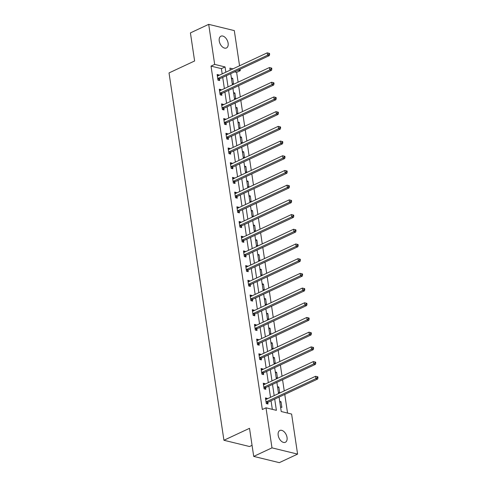 <?xml version="1.0" encoding="UTF-8"?>
<svg xmlns="http://www.w3.org/2000/svg" width="487" height="487" viewBox="0 0 487 487"><rect width="100%" height="100%" fill="white"/><g stroke="black" fill="none" stroke-linecap="round" stroke-linejoin="round"><path stroke-width="0.73" d="M278.18 435.299A6.508 3.957 -115 0 1 279.855 430.484A6.508 3.957 -115 0 1 287.038 437.46A6.508 3.957 -115 0 1 285.364 442.275A6.508 3.957 -115 0 1 278.18 435.299M219.247 40.999A6.508 3.957 -115 0 1 220.928 36.19A6.508 3.957 -115 0 1 228.111 43.166A6.508 3.957 -115 0 1 226.437 47.976A6.508 3.957 -115 0 1 219.247 40.999M252.059 445.343L249.539 446.524L223.929 440.266L169.026 72.928L194.611 60.972L190.417 32.891L208.692 24.35L234.302 30.602L239.555 65.775M240.085 69.282L240.286 70.652L238.222 70.146M238.1 82.181L236.633 72.362L240.286 70.652M287.549 413.067L284.761 394.415M284.238 390.909L282.563 379.714M282.04 376.207L280.372 365.013M279.842 361.506L278.174 350.311M277.651 346.805L275.977 335.61M275.453 332.104L273.779 320.909M273.256 317.402L271.582 306.207M271.058 302.701L269.384 291.506M268.861 288L267.186 276.805M266.663 273.298L264.989 262.103M264.465 258.597L262.791 247.402M262.268 243.896L260.594 232.701M260.07 229.194L258.396 217.999M257.873 214.493L256.199 203.298M255.675 199.792L254.001 188.597M253.477 185.09L251.809 173.896M251.28 170.389L249.612 159.194M249.088 155.688L247.414 144.493M246.891 140.987L245.217 129.792M244.693 126.285L243.019 115.09M242.496 111.584L240.822 100.389M240.298 96.883L238.624 85.688M279.069 397.075L281.23 411.527L291.61 414.06L297.594 454.109L271.983 447.857L265.999 407.808L276.385 410.34L274.705 399.115M271.983 447.857L253.709 456.398L279.319 462.65L297.594 454.109M236.633 72.362L234.564 71.857M231.38 77.981L232.683 78.297L233.529 83.953L232.226 83.636M233.577 92.682L234.88 92.999L235.726 98.654L234.424 98.337M235.775 107.384L237.078 107.7L237.924 113.355L236.615 113.039M237.973 122.085L239.275 122.401L240.121 128.057L238.813 127.74M240.17 136.786L241.473 137.103L242.319 142.758L241.01 142.441M242.362 151.487L243.67 151.804L244.517 157.459L243.208 157.143M244.559 166.189L245.868 166.505L246.714 172.161L245.405 171.844M246.757 180.89L248.066 181.207L248.912 186.862L247.603 186.545M248.954 195.591L250.263 195.908L251.109 201.563L249.801 201.247M251.152 210.293L252.461 210.609L253.301 216.265L251.998 215.948M253.35 224.994L254.658 225.311L255.498 230.966L254.196 230.649M255.547 239.695L256.85 240.012L257.696 245.667L256.393 245.351M257.745 254.397L259.047 254.713L259.894 260.368L258.591 260.052M259.942 269.098L261.245 269.414L262.091 275.07L260.788 274.747M262.14 283.799L263.443 284.116L264.289 289.771L262.986 289.448M264.338 298.501L265.64 298.817L266.486 304.472L265.178 304.15M266.535 313.202L267.838 313.518L268.684 319.174L267.375 318.851M268.733 327.903L270.035 328.22L270.882 333.875L269.573 333.552M270.924 342.604L272.233 342.921L273.079 348.576L271.77 348.254M273.122 357.306L274.431 357.622L275.277 363.278L273.968 362.955M275.319 372.007L276.628 372.324L277.474 377.979L276.166 377.656M277.517 386.708L278.826 387.025L279.672 392.68L278.363 392.358M279.715 401.41L281.023 401.726L281.863 407.382L280.561 407.059M222.188 73.89L221.402 68.643L211.023 66.11L262.347 409.518L265.999 407.808M272.324 409.354L271.052 400.825M270.522 397.313L268.854 386.124M268.331 382.612L266.657 371.423M266.133 367.916L264.459 356.721M263.936 353.215L262.262 342.02M261.738 338.514L260.064 327.319M259.541 323.812L257.867 312.617M257.343 309.111L255.669 297.916M255.145 294.41L253.471 283.215M252.948 279.708L251.274 268.514M250.75 265.007L249.076 253.812M248.553 250.306L246.879 239.111M246.355 235.605L244.681 224.41M244.157 220.903L242.489 209.708M241.96 206.202L240.292 195.007M239.768 191.501L238.094 180.306M237.571 176.799L235.897 165.604M235.373 162.098L233.699 150.903M233.176 147.397L231.502 136.202M230.978 132.695L229.304 121.5M228.78 117.994L227.106 106.799M226.583 103.293L224.909 92.098M224.385 88.591L222.711 77.396M218.919 75.418L218.84 74.919L217.111 74.499L217.957 80.148L219.686 80.574L219.46 79.046M221.11 90.119L221.037 89.62L219.308 89.2L220.154 94.849L221.883 95.275L221.658 93.748M223.308 104.821L223.235 104.321L221.506 103.901L222.352 109.551L224.081 109.977L223.856 108.449M225.505 119.522L225.432 119.023L223.703 118.603L224.55 124.252L226.278 124.678L226.047 123.15M227.703 134.223L227.63 133.724L225.901 133.304L226.747 138.953L228.476 139.379L228.245 137.851M229.901 148.925L229.827 148.425L228.099 148.005L228.939 153.655L230.674 154.081L230.442 152.553M232.098 163.626L232.025 163.127L230.296 162.707L231.136 168.356L232.871 168.782L232.64 167.254M234.296 178.327L234.223 177.828L232.494 177.408L233.334 183.057L235.069 183.483L234.837 181.955M236.493 193.029L236.42 192.529L234.685 192.109L235.531 197.759L237.266 198.185L237.035 196.657M238.691 207.73L238.618 207.231L236.883 206.811L237.729 212.46L239.458 212.886L239.233 211.358M240.888 222.431L240.815 221.932L239.08 221.512L239.927 227.161L241.655 227.587L241.43 226.059M243.086 237.132L243.007 236.633L241.278 236.207L242.124 241.862L243.853 242.289L243.628 240.761M245.284 251.834L245.205 251.335L243.476 250.908L244.322 256.564L246.051 256.99L245.825 255.462M247.481 266.535L247.402 266.036L245.673 265.61L246.519 271.265L248.248 271.691L248.023 270.163M249.673 281.236L249.6 280.737L247.871 280.311L248.717 285.966L250.446 286.393L250.221 284.865M251.87 295.938L251.797 295.439L250.068 295.012L250.915 300.668L252.643 301.094L252.418 299.566M254.068 310.639L253.995 310.14L252.266 309.714L253.112 315.369L254.841 315.795L254.61 314.267M256.265 325.34L256.192 324.841L254.464 324.415L255.31 330.07L257.039 330.496L256.807 328.969M258.463 340.042L258.39 339.542L256.661 339.116L257.501 344.772L259.236 345.198L259.005 343.67M260.661 354.743L260.588 354.244L258.859 353.818L259.699 359.473L261.434 359.899L261.202 358.371M262.858 369.444L262.785 368.945L261.056 368.519L261.896 374.174L263.631 374.6L263.4 373.072M265.056 384.146L264.983 383.646L263.248 383.22L264.094 388.876L265.829 389.302L265.598 387.774M267.253 398.847L267.18 398.348L265.445 397.922L266.292 403.577L268.02 404.003L267.795 402.475M253.709 456.398L249.514 428.317L223.929 440.266M211.023 66.11L214.676 64.4L208.692 24.35M225.846 72.179L225.061 66.938L214.676 64.4M274.181 395.608L272.507 384.413M271.983 380.907L270.309 369.712M269.786 366.206L268.112 355.011M267.588 351.504L265.914 340.31M265.391 336.803L263.717 325.608M263.193 322.102L261.519 310.907M260.995 307.4L259.327 296.206M258.798 292.699L257.13 281.504M256.606 277.998L254.932 266.803M254.409 263.297L252.735 252.102M252.211 248.595L250.537 237.4M250.014 233.894L248.34 222.699M247.816 219.193L246.142 207.998M245.618 204.491L243.944 193.296M243.421 189.79L241.747 178.595M241.223 175.089L239.549 163.894M239.026 160.387L237.352 149.192M236.828 145.686L235.154 134.491M234.631 130.985L232.956 119.79M232.433 116.283L230.765 105.089M230.235 101.582L228.567 90.387M228.044 86.881L226.37 75.686M232.944 68.862L229.907 68.119L230.205 70.14M230.728 73.647L232.402 84.841M232.926 88.348L234.6 99.543M235.124 103.049L236.798 114.244M237.321 117.751L238.995 128.945M239.519 132.452L241.193 143.647M241.716 147.153L243.39 158.348M243.914 161.854L245.588 173.049M246.112 176.556L247.786 187.751M248.309 191.257L249.983 202.452M250.507 205.958L252.181 217.153M252.704 220.66L254.378 231.855M254.902 235.361L256.57 246.556M257.099 250.062L258.767 261.257M259.291 264.764L260.965 275.959M261.489 279.465L263.163 290.66M263.686 294.166L265.36 305.361M265.884 308.868L267.558 320.062M268.081 323.569L269.755 334.764M270.279 338.27L271.953 349.465M272.477 352.972L274.151 364.166M274.674 367.673L276.348 378.868M276.872 382.374L278.546 393.569M221.402 68.643L225.061 66.938M217.281 75.649L218.84 74.919M231.508 78.845L232.683 78.297M233.705 93.547L234.88 92.999M219.479 90.351L221.037 89.62M235.903 108.248L237.078 107.7M221.676 105.052L223.235 104.321M238.1 122.949L239.275 122.401M223.874 119.753L225.432 119.023M240.298 137.651L241.473 137.103M226.071 134.455L227.63 133.724M242.496 152.352L243.67 151.804M228.269 149.156L229.827 148.425M244.693 167.053L245.868 166.505M230.467 163.857L232.025 163.127M246.891 181.754L248.066 181.207M232.664 178.559L234.223 177.828M249.088 196.456L250.263 195.908M234.862 193.26L236.42 192.529M251.28 211.157L252.461 210.609M237.059 207.961L238.618 207.231M253.477 225.858L254.658 225.311M239.257 222.662L240.815 221.932M255.675 240.56L256.85 240.012M241.449 237.364L243.007 236.633M257.873 255.261L259.047 254.713M243.646 252.059L245.205 251.335M260.07 269.962L261.245 269.414M245.844 266.76L247.402 266.036M262.268 284.664L263.443 284.116M248.041 281.462L249.6 280.737M264.465 299.365L265.64 298.817M250.239 296.163L251.797 295.439M266.663 314.066L267.838 313.518M252.436 310.864L253.995 310.14M268.861 328.768L270.035 328.22M254.634 325.566L256.192 324.841M271.058 343.469L272.233 342.921M256.832 340.267L258.39 339.542M273.256 358.17L274.431 357.622M259.029 354.968L260.588 354.244M275.453 372.872L276.628 372.324M261.227 369.67L262.785 368.945M277.651 387.573L278.826 387.025M263.424 384.371L264.983 383.646M279.842 402.274L281.023 401.726M265.622 399.072L267.18 398.348M218.091 78.322L219.82 78.748L269.311 55.621L267.582 55.201L218.091 78.322A1.017 0.724 -76.3 0 0 217.829 78.523L217.726 78.626M268.946 54.179L267.582 55.201L267.229 52.846L269.494 53.406L268.8 53.235L268.946 54.179L269.634 54.343L269.494 53.406M217.342 76.021L217.452 76.027A1.017 0.724 -76.3 0 0 217.738 75.966L267.229 52.846L268.8 53.235M219.82 78.748A1.017 0.724 -76.3 0 0 219.558 78.943L218.34 80.245M269.311 55.621L269.634 54.343M220.288 93.023L222.017 93.449L271.509 70.323L269.78 69.903L220.288 93.023A1.017 0.724 -76.3 0 0 220.027 93.218L219.923 93.327M271.143 68.88L269.78 69.903L269.427 67.547L271.691 68.107L270.997 67.936L271.143 68.88L271.831 69.044L271.691 68.107M219.534 90.722L219.649 90.728A1.017 0.724 -76.3 0 0 219.935 90.667L269.427 67.547L270.997 67.936M222.017 93.449A1.017 0.724 -76.3 0 0 221.755 93.644L220.538 94.947M271.509 70.323L271.831 69.044M222.486 107.724L224.215 108.151L273.706 85.024L271.971 84.604L222.486 107.724A1.017 0.724 -76.3 0 0 222.224 107.919L222.121 108.029M273.335 83.581L271.971 84.604L271.624 82.248L273.889 82.808L273.195 82.638L273.335 83.581L274.029 83.746L273.889 82.808M221.731 105.423L221.847 105.429A1.017 0.724 -76.3 0 0 222.133 105.369L271.624 82.248L273.195 82.638M224.215 108.151A1.017 0.724 -76.3 0 0 223.953 108.345L222.736 109.648M273.706 85.024L274.029 83.746M224.684 122.426L226.412 122.852L275.904 99.725L274.169 99.305L224.684 122.426A1.017 0.724 -76.3 0 0 224.416 122.621L224.318 122.73M275.532 98.283L274.169 99.305L273.822 96.95L276.086 97.51L275.392 97.339L275.532 98.283L276.226 98.447L276.086 97.51M223.929 120.125L224.044 120.131A1.017 0.724 -76.3 0 0 224.33 120.07L273.822 96.95L275.392 97.339M226.412 122.852A1.017 0.724 -76.3 0 0 226.151 123.047L224.933 124.349M275.904 99.725L276.226 98.447M226.881 137.127L228.61 137.553L278.101 114.427L276.366 114.007L226.881 137.127A1.017 0.724 -76.3 0 0 226.613 137.322L226.516 137.431M277.73 112.984L276.366 114.007L276.013 111.651L278.284 112.211L277.59 112.04L277.73 112.984L278.424 113.148L278.284 112.211M226.126 134.826L226.242 134.832A1.017 0.724 -76.3 0 0 226.528 134.771L276.013 111.651L277.59 112.04M228.61 137.553A1.017 0.724 -76.3 0 0 228.348 137.748L227.125 139.051M278.101 114.427L278.424 113.148M229.073 151.828L230.808 152.254L280.293 129.128L278.564 128.708L229.073 151.828A1.017 0.724 -76.3 0 0 228.811 152.023L228.713 152.133M279.928 127.685L278.564 128.708L278.211 126.352L280.482 126.912L279.788 126.742L279.928 127.685L280.622 127.85L280.482 126.912M228.324 149.527L228.44 149.533A1.017 0.724 -76.3 0 0 228.726 149.472L278.211 126.352L279.788 126.742M230.808 152.254A1.017 0.724 -76.3 0 0 230.546 152.449L229.322 153.752M280.293 129.128L280.622 127.85M231.27 166.53L233.005 166.956L282.49 143.829L280.762 143.409L231.27 166.53A1.017 0.724 -76.3 0 0 231.008 166.724L230.911 166.834M282.125 142.387L280.762 143.409L280.409 141.053L282.679 141.614L281.985 141.443L282.125 142.387L282.819 142.551L282.679 141.614M230.521 164.229L230.637 164.235A1.017 0.724 -76.3 0 0 230.923 164.174L280.409 141.053L281.985 141.443M233.005 166.956A1.017 0.724 -76.3 0 0 232.737 167.151L231.52 168.453M282.49 143.829L282.819 142.551M233.468 181.231L235.203 181.657L284.688 158.531L282.959 158.111L233.468 181.231A1.017 0.724 -76.3 0 0 233.206 181.426L233.109 181.535M284.323 157.088L282.959 158.111L282.606 155.755L284.877 156.315L284.183 156.144L284.323 157.088L285.017 157.252L284.877 156.315M232.719 178.93L232.835 178.936A1.017 0.724 -76.3 0 0 233.115 178.875L282.606 155.755L284.183 156.144M235.203 181.657A1.017 0.724 -76.3 0 0 234.935 181.852L233.717 183.155M284.688 158.531L285.017 157.252M235.665 195.932L237.394 196.358L286.886 173.232L285.157 172.812L235.665 195.932A1.017 0.724 -76.3 0 0 235.404 196.127L235.306 196.237M286.52 171.789L285.157 172.812L284.804 170.456L287.074 171.01L286.38 170.846L286.52 171.789L287.214 171.954L287.074 171.01M234.917 193.631L235.032 193.637A1.017 0.724 -76.3 0 0 235.312 193.576L284.804 170.456L286.38 170.846M237.394 196.358A1.017 0.724 -76.3 0 0 237.132 196.553L235.915 197.856M286.886 173.232L287.214 171.954M237.863 210.634L239.592 211.06L289.083 187.933L287.354 187.513L237.863 210.634A1.017 0.724 -76.3 0 0 237.601 210.828L237.504 210.938M288.718 186.491L287.354 187.513L287.001 185.157L289.266 185.711L288.578 185.547L288.718 186.491L289.412 186.655L289.266 185.711M237.114 208.333L237.23 208.339A1.017 0.724 -76.3 0 0 237.51 208.278L287.001 185.157L288.578 185.547M239.592 211.06A1.017 0.724 -76.3 0 0 239.33 211.255L238.113 212.557M289.083 187.933L289.412 186.655M240.061 225.335L241.789 225.761L291.281 202.635L289.552 202.215L240.061 225.335A1.017 0.724 -76.3 0 0 239.799 225.53L239.701 225.639M290.916 201.192L289.552 202.215L289.199 199.859L291.463 200.413L290.776 200.248L290.916 201.192L291.61 201.356L291.463 200.413M239.312 223.034L239.427 223.04A1.017 0.724 -76.3 0 0 239.707 222.979L289.199 199.859L290.776 200.248M241.789 225.761A1.017 0.724 -76.3 0 0 241.528 225.956L240.31 227.259M291.281 202.635L291.61 201.356M242.258 240.036L243.987 240.462L293.478 217.336L291.75 216.916L242.258 240.036A1.017 0.724 -76.3 0 0 241.996 240.231L241.899 240.341M293.113 215.893L291.75 216.916L291.396 214.56L293.661 215.114L292.973 214.95L293.113 215.893L293.801 216.058L293.661 215.114M241.509 237.735L241.625 237.741A1.017 0.724 -76.3 0 0 241.905 237.68L291.396 214.56L292.973 214.95M243.987 240.462A1.017 0.724 -76.3 0 0 243.725 240.657L242.508 241.96M293.478 217.336L293.801 216.058M244.456 254.738L246.185 255.164L295.676 232.037L293.947 231.617L244.456 254.738A1.017 0.724 -76.3 0 0 244.194 254.932L244.09 255.042M295.311 230.595L293.947 231.617L293.594 229.261L295.859 229.815L295.171 229.651L295.311 230.595L295.999 230.759L295.859 229.815M243.707 252.436L243.823 252.443A1.017 0.724 -76.3 0 0 244.103 252.382L293.594 229.261L295.171 229.651M246.185 255.164A1.017 0.724 -76.3 0 0 245.923 255.358L244.705 256.661M295.676 232.037L295.999 230.759M246.653 269.439L248.382 269.865L297.874 246.739L296.145 246.319L246.653 269.439A1.017 0.724 -76.3 0 0 246.392 269.634L246.288 269.743M297.508 245.29L296.145 246.319L295.792 243.963L298.056 244.517L297.362 244.352L297.508 245.29L298.196 245.46L298.056 244.517M245.898 267.138L246.014 267.144A1.017 0.724 -76.3 0 0 246.3 267.083L295.792 243.963L297.362 244.352M248.382 269.865A1.017 0.724 -76.3 0 0 248.12 270.06L246.903 271.362M297.874 246.739L298.196 245.46M248.851 284.14L250.58 284.566L300.071 261.44L298.342 261.02L248.851 284.14A1.017 0.724 -76.3 0 0 248.589 284.335L248.486 284.445M299.706 259.991L298.342 261.02L297.989 258.664L300.254 259.218L299.56 259.054L299.706 259.991L300.394 260.161L300.254 259.218M248.096 281.839L248.212 281.845A1.017 0.724 -76.3 0 0 248.498 281.784L297.989 258.664L299.56 259.054M250.58 284.566A1.017 0.724 -76.3 0 0 250.318 284.761L249.101 286.064M300.071 261.44L300.394 260.161M251.048 298.841L252.777 299.268L302.269 276.141L300.534 275.721L251.048 298.841A1.017 0.724 -76.3 0 0 250.787 299.036L250.683 299.146M301.897 274.692L300.534 275.721L300.187 273.365L302.451 273.919L301.757 273.755L301.897 274.692L302.591 274.863L302.451 273.919M250.294 296.54L250.409 296.546A1.017 0.724 -76.3 0 0 250.695 296.486L300.187 273.365L301.757 273.755M252.777 299.268A1.017 0.724 -76.3 0 0 252.516 299.462L251.298 300.765M302.269 276.141L302.591 274.863M253.246 313.543L254.975 313.969L304.466 290.842L302.731 290.422L253.246 313.543A1.017 0.724 -76.3 0 0 252.978 313.738L252.881 313.847M304.095 289.394L302.731 290.422L302.384 288.067L304.649 288.621L303.955 288.456L304.095 289.394L304.789 289.564L304.649 288.621M252.491 311.242L252.607 311.248A1.017 0.724 -76.3 0 0 252.893 311.187L302.384 288.067L303.955 288.456M254.975 313.969A1.017 0.724 -76.3 0 0 254.713 314.164L253.496 315.466M304.466 290.842L304.789 289.564M255.444 328.244L257.173 328.67L306.664 305.544L304.929 305.124L255.444 328.244A1.017 0.724 -76.3 0 0 255.176 328.439L255.078 328.548M306.293 304.095L304.929 305.124L304.576 302.768L306.847 303.322L306.153 303.158L306.293 304.095L306.987 304.265L306.847 303.322M254.689 325.943L254.804 325.949A1.017 0.724 -76.3 0 0 255.091 325.888L304.576 302.768L306.153 303.158M257.173 328.67A1.017 0.724 -76.3 0 0 256.911 328.865L255.687 330.168M306.664 305.544L306.987 304.265M257.635 342.945L259.37 343.372L308.855 320.245L307.127 319.825L257.635 342.945A1.017 0.724 -76.3 0 0 257.373 343.14L257.276 343.25M308.49 318.796L307.127 319.825L306.773 317.469L309.044 318.023L308.35 317.859L308.49 318.796L309.184 318.967L309.044 318.023M256.886 340.644L257.002 340.65A1.017 0.724 -76.3 0 0 257.288 340.59L306.773 317.469L308.35 317.859M259.37 343.372A1.017 0.724 -76.3 0 0 259.108 343.566L257.885 344.869M308.855 320.245L309.184 318.967M259.833 357.647L261.568 358.073L311.053 334.946L309.324 334.526L259.833 357.647A1.017 0.724 -76.3 0 0 259.571 357.842L259.474 357.951M310.688 333.498L309.324 334.526L308.971 332.171L311.242 332.724L310.548 332.56L310.688 333.498L311.382 333.668L311.242 332.724M259.084 355.346L259.2 355.352A1.017 0.724 -76.3 0 0 259.486 355.291L308.971 332.171L310.548 332.56M261.568 358.073A1.017 0.724 -76.3 0 0 261.3 358.268L260.082 359.57M311.053 334.946L311.382 333.668M262.03 372.348L263.765 372.774L313.251 349.648L311.522 349.228L262.03 372.348A1.017 0.724 -76.3 0 0 261.769 372.543L261.671 372.652M312.885 348.199L311.522 349.228L311.169 346.872L313.439 347.426L312.745 347.261L312.885 348.199L313.579 348.369L313.439 347.426M261.282 370.047L261.397 370.053A1.017 0.724 -76.3 0 0 261.677 369.992L311.169 346.872L312.745 347.261M263.765 372.774A1.017 0.724 -76.3 0 0 263.497 372.969L262.28 374.272M313.251 349.648L313.579 348.369M264.228 387.049L265.957 387.475L315.448 364.349L313.719 363.929L264.228 387.049A1.017 0.724 -76.3 0 0 263.966 387.244L263.869 387.354M315.083 362.9L313.719 363.929L313.366 361.573L315.637 362.127L314.943 361.963L315.083 362.9L315.777 363.071L315.637 362.127M263.479 384.748L263.595 384.754A1.017 0.724 -76.3 0 0 263.875 384.693L313.366 361.573L314.943 361.963M265.957 387.475A1.017 0.724 -76.3 0 0 265.695 387.67L264.478 388.973M315.448 364.349L315.777 363.071M266.426 401.751L268.154 402.177L317.646 379.05L315.917 378.63L266.426 401.751A1.017 0.724 -76.3 0 0 266.164 401.945L266.066 402.055M317.281 377.602L315.917 378.63L315.564 376.274L317.828 376.828L317.14 376.664L317.281 377.602L317.974 377.772L317.828 376.828M265.677 399.45L265.792 399.456A1.017 0.724 -76.3 0 0 266.072 399.395L315.564 376.274L317.14 376.664M268.154 402.177A1.017 0.724 -76.3 0 0 267.893 402.372L266.675 403.674M317.646 379.05L317.974 377.772M217.829 78.523L219.558 78.943M220.027 93.218L221.755 93.644M222.224 107.919L223.953 108.345M224.416 122.621L226.151 123.047M226.613 137.322L228.348 137.748M228.811 152.023L230.546 152.449M231.008 166.724L232.737 167.151M233.206 181.426L234.935 181.852M235.404 196.127L237.132 196.553M237.601 210.828L239.33 211.255M239.799 225.53L241.528 225.956M241.996 240.231L243.725 240.657M244.194 254.932L245.923 255.358M246.392 269.634L248.12 270.06M248.589 284.335L250.318 284.761M250.787 299.036L252.516 299.462M252.978 313.738L254.713 314.164M255.176 328.439L256.911 328.865M257.373 343.14L259.108 343.566M259.571 357.842L261.3 358.268M261.769 372.543L263.497 372.969M263.966 387.244L265.695 387.67M266.164 401.945L267.893 402.372"/></g></svg>
